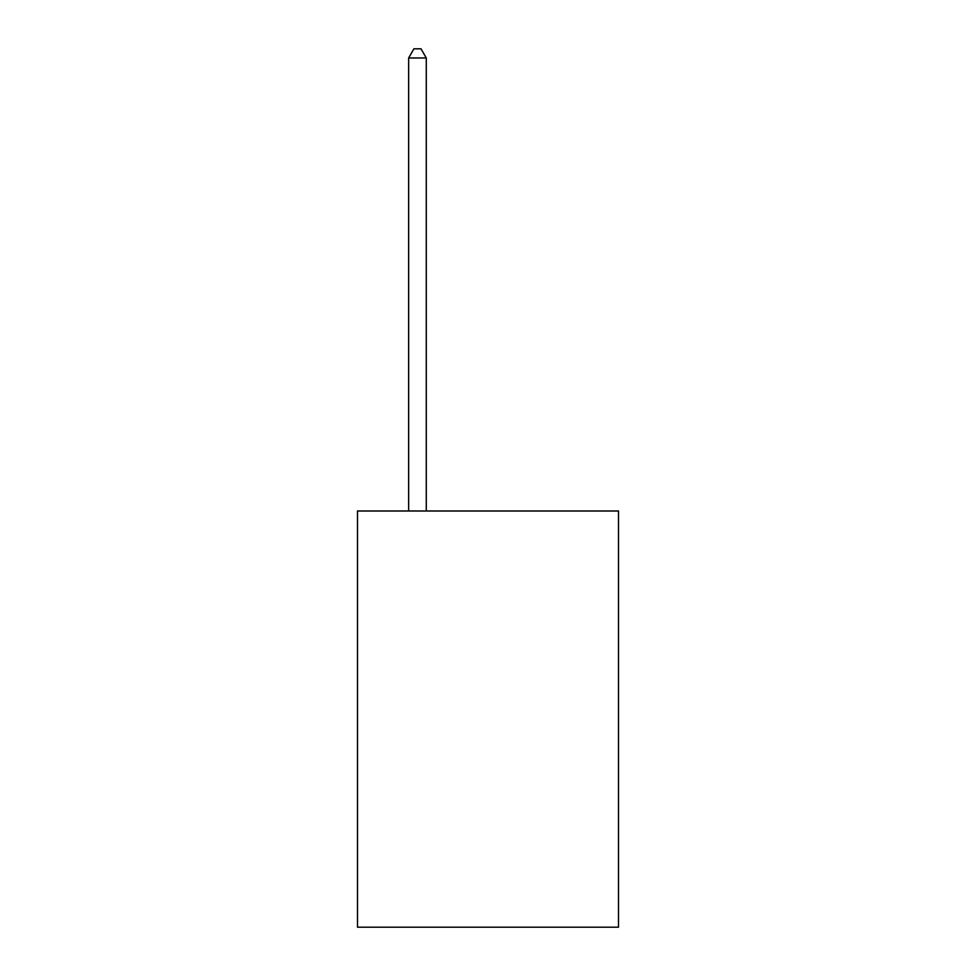 <?xml version="1.0" encoding="UTF-8"?>
<svg xmlns="http://www.w3.org/2000/svg" width="976" height="976" viewBox="0 0 976 976"><rect width="100%" height="100%" fill="white"/><g stroke="black" fill="none" stroke-linecap="round" stroke-linejoin="round"><path stroke-width="1.46" d="M618.503 510.997L618.503 927.2L357.497 927.2L357.497 510.997L618.503 510.997M426.28 510.997L426.28 57.974L408.639 57.974L408.639 510.997M408.639 57.974L413.934 48.8L420.985 48.8L426.28 57.974"/></g></svg>
